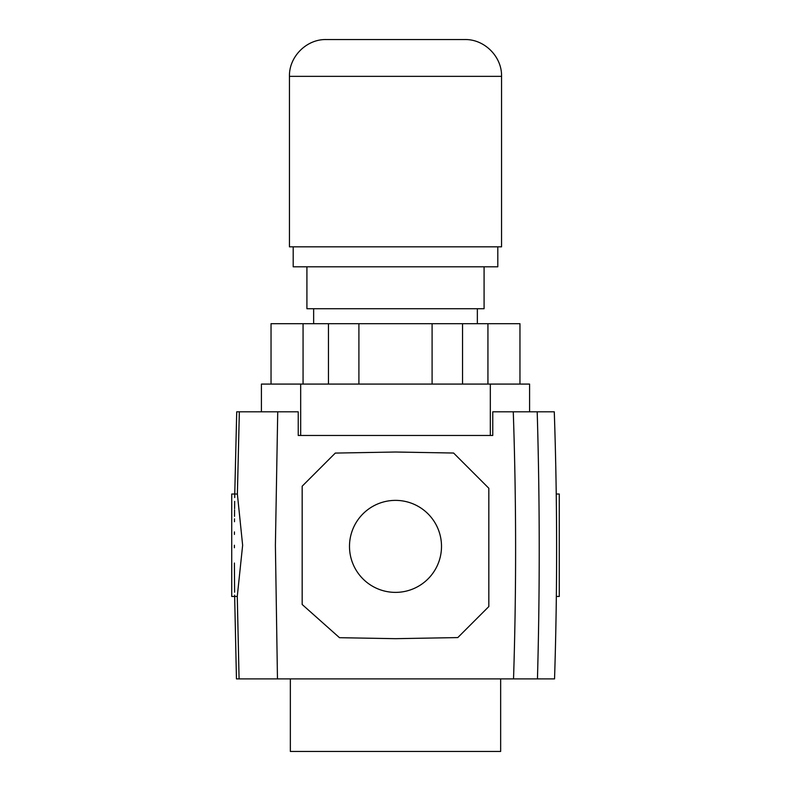 <?xml version="1.0" encoding="UTF-8"?>
<svg xmlns="http://www.w3.org/2000/svg" width="791" height="791" viewBox="0 0 791 791"><rect width="100%" height="100%" fill="white"/><g stroke="black" fill="none" stroke-linecap="round" stroke-linejoin="round"><path stroke-width="1.19" d="M289.447 76.351C288.942 56.685 306.582 39.046 326.248 39.55L464.752 39.55C484.418 39.046 502.058 56.685 501.553 76.351L501.553 246.841L289.447 246.841L289.447 76.351L501.553 76.351M497.806 246.841L497.806 266.804L293.194 266.804L293.194 246.841M484.082 266.804L484.082 308.727L306.918 308.727L306.918 266.804M519.964 384.08L519.964 323.697L271.036 323.697L271.036 384.08M303.062 323.697L303.062 384.08M537.198 411.804C539.808 500.832 539.897 589.859 537.455 678.896L554.55 678.896C557.388 589.859 557.299 500.832 554.283 411.804L492.763 411.804L492.763 435.465L490.321 435.465L490.321 384.08L261.416 384.08L261.416 411.804M529.584 411.804L529.584 384.08L490.321 384.08M492.763 435.465L298.237 435.465L300.679 435.465L300.679 384.08M358.906 323.697L358.906 384.08M432.094 323.697L432.094 384.08M487.938 323.697L487.938 384.08M349.493 546.373A46.007 46.007 0 0 1 395.5 500.377A46.007 46.007 0 0 1 441.507 546.373A46.007 46.007 0 0 1 395.5 592.38A46.007 46.007 0 0 1 349.493 546.373M290.346 678.896L290.346 751.45L500.654 751.45L500.654 678.896M298.237 435.465L298.237 411.804L239.347 411.804L237.379 494.088L242.639 545.246L237.27 596.394L239.08 678.896L236.45 678.896L234.66 596.454L231.723 596.454L231.723 494.029L234.759 494.029L234.749 494.82M237.27 596.454L234.66 596.454L234.64 595.119M556.162 488.848L556.241 494.029L559.277 494.029L559.277 596.454L556.34 596.454L556.36 595.178M556.389 592.34L556.429 587.782M556.449 585.933L556.538 574.118M556.567 569.985L556.567 568.452M556.597 563.024L556.597 560.542M556.617 551.119L556.617 545.246M275.397 545.345L277.73 411.804L275.397 545.345L277.463 678.896L239.08 678.896M513.27 411.804C516.296 500.832 516.385 589.859 513.537 678.896L277.463 678.896M537.455 678.896L513.537 678.896M234.749 495.235L234.719 497.549M234.67 501.385L234.65 502.592M234.65 503.135L234.591 508.712M234.571 509.918L234.522 516.345M234.502 518.837L234.482 521.734M234.423 531.898L234.413 534.419M234.383 545.246L234.383 547.748M234.403 563.024L234.571 587.832M234.571 588.326L234.611 592.232M239.347 411.804L236.717 411.804L234.759 494.029L237.379 494.029M556.577 531.898L556.557 527.093M556.478 515.841L556.429 509.918M556.409 508.603L556.33 501.385M556.281 497.549L556.251 495.235M556.251 494.82L556.241 494.029M395.5 638.673L339.497 637.694L302.172 604.492L302.172 486.198L335.305 453.075L395.5 452.017L453.599 453.035L488.828 488.255L488.828 606.559L457.791 637.586L395.5 638.673M328.463 323.697L328.463 384.08M462.537 323.697L462.537 384.08M477.349 323.697L477.349 308.727M313.651 323.697L313.651 308.727"/></g></svg>
